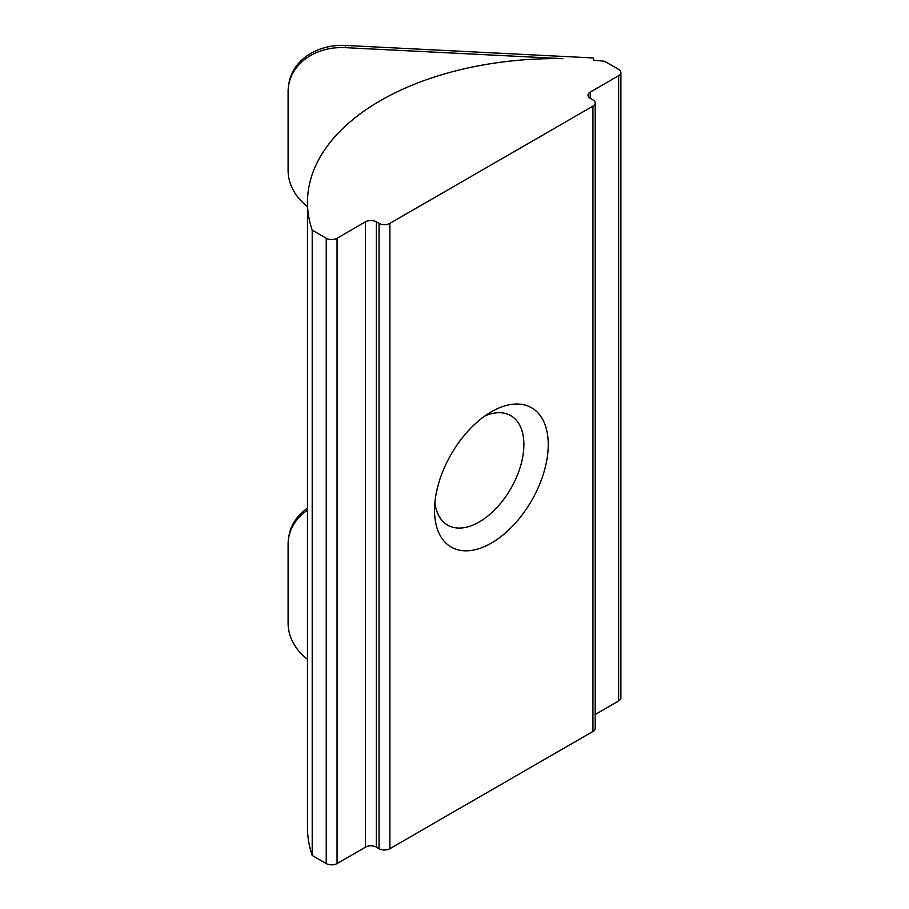 <?xml version="1.0" encoding="UTF-8"?>
<svg xmlns="http://www.w3.org/2000/svg" width="909" height="909" viewBox="0 0 909 909"><rect width="100%" height="100%" fill="white"/><g stroke="black" fill="none" stroke-linecap="round" stroke-linejoin="round"><path stroke-width="1.36" d="M491.394 411.766L491.394 411.766A80.412 46.427 120 0 0 434.536 510.256A80.412 46.427 120 0 0 491.394 543.082A80.412 46.427 120 0 0 548.252 444.592A80.412 46.427 120 0 0 491.394 411.766M434.9 502.575A63.187 36.474 120 0 0 447.626 525.107A63.187 36.474 120 0 0 479.213 521.982A63.187 36.474 120 0 0 520.482 466.306A63.187 36.474 120 0 0 510.801 415.674A63.187 36.474 120 0 0 484.94 415.924M562.796 58.642A248.896 143.702 0 0 0 307.481 202.287A248.896 143.702 0 0 0 312.207 230.147L312.207 855.449L326.229 863.55L326.229 238.249A7.658 4.42 0 0 0 337.057 238.249L365.486 221.83A7.658 4.42 180 0 1 376.326 221.83L379.03 223.398A7.658 4.42 0 0 0 389.859 223.398L592.929 106.148A7.658 4.42 0 0 0 595.179 103.024A7.658 4.42 0 0 0 592.929 99.899L590.225 98.331A7.658 4.42 180 0 1 587.987 95.206A7.658 4.42 180 0 1 590.225 92.082L618.654 75.663A7.658 4.42 0 0 0 620.904 72.538A7.658 4.42 0 0 0 618.654 69.414L604.633 61.312A248.896 143.702 0 0 0 593.27 60.176L593.6 57.971L345.659 45.45L345.318 47.654L562.796 58.642M307.481 202.287L307.481 827.599A248.896 143.702 0 0 0 312.207 855.449M307.481 206.638A57.437 46.723 -171.4 0 1 288.096 170.472L288.096 91.661A57.437 46.723 -171.4 0 1 288.528 85.946A57.437 46.723 -171.4 0 1 345.318 47.654M307.481 510.154A57.437 46.723 -171.4 0 0 288.528 538.639A57.437 46.723 -171.4 0 0 288.096 544.355L288.096 623.176A57.437 46.723 -171.4 0 0 307.481 659.332M288.528 85.946L288.869 83.742A57.437 46.723 8.6 0 1 345.659 45.45M593.6 60.21L593.6 57.971M288.528 538.639L288.869 536.435A57.437 46.723 8.6 0 1 307.481 508.176M595.179 714.531L618.654 700.975L618.654 75.663M312.207 230.147L326.229 238.249M337.057 238.249L337.057 863.55L365.486 847.131L365.486 221.83M376.326 221.83L376.326 847.131L379.03 848.699L379.03 223.398M389.859 223.398L389.859 848.699L592.929 731.461L592.929 106.148M620.904 72.538L620.904 697.851A7.658 4.42 180 0 1 618.654 700.975M595.179 103.024L595.179 728.325A7.658 4.42 180 0 1 592.929 731.461M389.859 848.699A7.658 4.42 180 0 1 379.03 848.699M376.326 847.131A7.658 4.42 0 0 0 365.486 847.131M337.057 863.55A7.658 4.42 180 0 1 326.229 863.55M590.225 92.082L590.225 98.331"/></g></svg>
